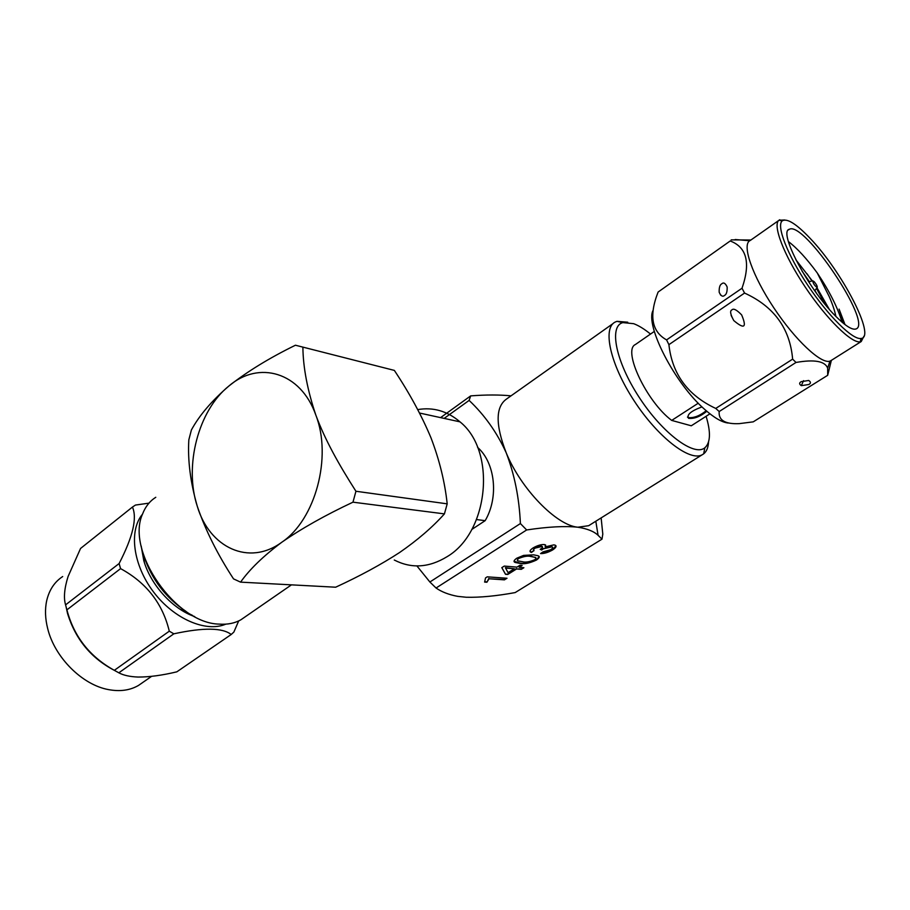 <?xml version="1.0" encoding="UTF-8"?>
<svg xmlns="http://www.w3.org/2000/svg" width="910" height="910" viewBox="0 0 910 910"><rect width="100%" height="100%" fill="white"/><g stroke="black" fill="none" stroke-linecap="round" stroke-linejoin="round"><path stroke-width="1.36" d="M533.578 554.838L537.856 555.703C540.096 556.328 539.63 557.773 536.456 560.048C529.484 563.267 523.967 564.393 519.928 563.392L515.367 562.505C513.217 561.868 513.684 560.435 516.789 558.205L523.603 555.396L533.578 554.838M466.193 597.244C479.82 597.608 496.143 596.05 515.162 592.581L601.988 539.175L598.086 535.308C593.923 531.36 587.178 528.664 577.839 527.22C564.996 525.843 547.934 526.765 526.651 529.961L436.061 588.019C441.691 591.944 448.903 594.719 457.685 596.357L466.193 597.244M553.849 544.874L555.202 545.181C556.909 546.045 556.044 547.638 552.632 549.947C548.059 552.495 544.043 553.701 540.574 553.587L543.008 551.881L550.732 549.72C552.814 548.264 553.269 547.285 552.108 546.785L543.281 548.832L541.689 550.027L540.21 549.333C542.371 547.957 543.008 546.99 542.133 546.432L535.16 548.093C533.271 549.401 532.907 550.243 534.056 550.641L530.974 552.256C529.188 551.54 529.893 550.095 533.078 547.934C537.389 545.488 541.12 544.373 544.271 544.578L545.192 544.783L545.215 546.853L553.849 544.874M519.189 567.317L523.887 567.715L521.271 569.341L516.562 568.966L507.757 574.472L505.505 574.301L501.808 567.647L504.299 566.077L516.948 567.135L519.906 565.281L522.147 565.474L519.189 567.317L521.487 565.417M485.553 577.895L487.237 576.838L507.007 578.248L504.424 579.852L489.023 578.783L486.918 582.241L484.62 582.082L485.553 577.895M295.443 345.22L394.349 370.404L295.443 345.22C269.428 357.948 247.224 371.564 228.831 386.067C211.791 400.775 199.313 415.415 191.396 429.975L188.836 439.814C187.596 460.346 190.429 482.527 197.311 506.37C209.459 547.615 249.01 566.543 281.907 542.167C315.361 519.69 332.286 457.07 315.838 415.108C300.789 371.985 258.702 360.132 228.831 386.067C198.278 410.421 183.9 465.954 197.311 506.37C205.512 530.325 217.581 554.497 233.529 578.885L240.581 582.138L335.653 587.212C359.95 576.019 381.256 564.45 399.604 552.506C417.588 540.074 432.534 527.197 444.421 513.888L352.978 502.172L355.935 491.263L447.197 503.844L444.421 513.888M440.588 417.622L470.675 395.884L469.116 400.411L444.16 418.395M436.061 588.019L429.884 582.002L520.395 523.557L526.651 529.961M601.988 539.175L602.795 534.113L601.146 517.904M471.767 529.484L485.166 520.657C498.976 497.281 495.211 462.758 477.579 447.367M476.544 519.564L485.166 520.657M687.459 417.099L688.188 417.553C693.625 418.213 699.642 415.938 706.217 410.74M701.997 406.895C690.952 410.99 686.47 414.801 688.552 418.327C694.193 418.953 700.29 416.598 706.831 411.274M654.324 331.422L635.373 344.537C622.349 350.134 646.691 401.879 671.705 420.409L698.266 403.198M671.705 420.409L691.27 425.789L709.948 413.822M650.514 334.061C644.405 329.079 638.797 325.621 633.69 323.687L622.849 322.595C608.756 326.133 615.66 361.463 639.195 397.363C662.548 433.365 694.182 456.877 704.818 447.811C710.517 442.749 710.938 432.239 706.092 416.302M708.549 441.976C708.253 447.527 706.626 451.474 703.68 453.84L702.042 454.863C689.564 461.711 657.577 436.971 633.986 400.593C610.223 364.307 602.329 328.089 615.16 322.06L616.98 321.332L627.741 322.208M653.164 310.23C644.678 324.825 674.776 383.633 704.829 409.523C714.282 417.883 722.074 422.388 728.193 423.025M715.749 408.431L792.633 359.143C789.994 328.487 773.966 306.465 744.562 293.065L668.907 344.651C672.171 374.101 687.778 395.361 715.749 408.431L719.184 411.536C718.388 420.238 725.077 424.276 739.25 423.639L753.23 421.853L827.69 375.295L827.656 368.186C825.04 361.156 814.484 359.245 796.011 362.453L719.184 411.536M668.907 344.651L666.575 339.896L742.025 288.231L744.562 293.065M742.025 288.231C750.75 262.945 746.814 247.19 730.195 240.979L658.112 292.042C648.853 315.634 651.674 331.581 666.575 339.896M658.112 292.042L730.195 240.979M801.278 381.643L808.683 380.471C810.981 381.984 811.026 383.326 808.808 384.509L801.323 385.658C799.105 384.156 799.094 382.814 801.278 381.643M796.011 362.453L792.633 359.143M731.97 309.866C733.517 308.16 736.736 309.844 741.639 314.894C746.996 327.611 744.391 329.511 733.79 320.582C730.343 314.314 729.74 310.742 731.97 309.866M721.789 283.784C723.609 282.145 725.395 283.215 727.147 286.98C727.317 291.678 726.442 294.499 724.519 295.454C722.688 297.081 720.902 296 719.173 292.235C719.014 287.549 719.878 284.728 721.789 283.784M750.921 240.012L731.174 239.865M827.69 375.295L831.365 360.36M735.178 239.523L749.738 240.763C741.832 245.052 752.365 275.662 773.83 307.853C795.181 340.078 821.173 364.318 829.92 361.134L831.524 360.258M784.682 219.981L778.926 220.254C772.374 224.941 783.817 255.05 805.157 286.934C826.416 318.853 851.658 343.605 860.234 341.819L861.224 341.534L863.954 336.188M809.934 238.158C841.852 271.135 876.432 337.508 861.019 338.463C852.738 340.113 828.362 316.134 807.818 285.285C787.195 254.481 776.048 225.362 782.316 220.811C787.105 218.059 796.307 223.837 809.934 238.158M834.982 315.497C807.636 288.129 777.959 231.129 789.368 229.274C804.087 220.732 872.997 323.471 856.06 328.942C852.181 330.284 845.163 325.803 834.982 315.497M845.003 324.586L839.1 309.127L844.002 323.812M835.88 316.407C834.743 310.685 832.502 304.031 829.146 296.455L817.248 272.943C829.465 291.2 837.735 307.625 842.046 322.197M817.248 272.943C806.669 258.565 797.058 248.1 788.39 241.571M802.119 271.237L809.388 281.702M814.894 290.472L816.463 293.122M839.1 309.127L844.105 323.903M829.237 309.229L817.009 287.787M812.312 280.894L795.875 259.76M825.108 304.338L816.52 288.402M811.925 280.997L807.022 273.751M814.211 281.725C816.532 284.523 817.533 286.457 817.214 287.537C814.621 285.751 813.119 283.499 812.698 280.781L814.211 281.725M394.269 560.014C411.422 568.841 429.031 567.726 447.094 556.681C489.068 532.032 496.564 450.939 459.994 421.853C447.288 411.047 433.205 406.963 417.736 409.602M416.916 565.94L429.884 582.002M520.395 523.557C519.235 497.941 514.491 474.315 506.142 452.657C496.962 432.477 484.62 415.062 469.116 400.411M613.101 323.528L506.904 398.762C495.495 406.486 495.245 424.458 506.142 452.657C520.861 488.886 556.476 525.423 577.839 527.22L588.668 525.696L590.59 524.501M470.675 395.884C485.917 394.712 499.362 394.701 511.033 395.839M186.118 611.463C165.597 597.677 151.481 579.078 143.78 555.657M155.781 497.292C149.797 501.091 145.395 506.654 142.574 513.979C125.432 551.153 175.778 623.475 219.23 624.112C227.568 624.715 234.825 623.248 240.991 619.721L245.222 616.798M394.349 370.404C409.386 392.983 421.603 415.449 430.987 437.824C439.473 460.085 444.865 482.084 447.197 503.844M240.581 582.138C249.636 569.319 263.411 555.999 281.907 542.167C301.699 528.46 325.382 515.128 352.978 502.172M302.882 347.404C303.155 367.697 307.478 390.265 315.838 415.108C325.132 440.076 338.634 464.168 355.935 491.263M141.71 548.4L144.463 562.755M179.429 608.847L192.556 615.433M194.672 616.57C172.991 609.381 150.696 585.039 143.803 560.674L141.186 546.068M225.771 624.158C206.081 632.666 174.037 619.084 153.585 592.035C132.996 565.087 128.629 530.621 142.495 514.196M231.208 634.497C222.484 627.65 203.362 627.422 173.833 633.815L169.294 631.176L114.33 670.329L118.835 672.808C123.419 675.3 129.789 676.71 137.967 677.051C149.092 677.108 162.048 675.379 176.836 671.83L231.208 634.497L233.859 632.075L238.693 620.916M173.833 633.815L118.835 672.808M119.119 563.54L120.575 568.625L66.908 609.859L65.577 604.866L119.119 563.54C132.883 536.832 137.33 518.006 132.439 507.063L80.558 548.457L68.068 576.53C64.337 588.463 63.507 597.915 65.577 604.866M148.944 503.15L135.453 505.061L132.439 507.063M169.294 631.176C162.617 603.489 146.385 582.639 120.575 568.625M114.33 670.329C89.726 656.702 73.915 636.545 66.908 609.859M114.489 670.42C91.159 658.26 75.519 639.309 67.567 613.579L66.157 607.197M142.745 682.489L138.491 685.435C130.039 690.337 120.097 691.736 108.643 689.632C82.526 685.071 54.782 657.634 47.73 628.764C45.159 618.663 44.817 609.29 46.706 600.634C49.22 589.908 54.554 581.877 62.699 576.542M555.885 545.67L552.632 549.947M552.472 549.572L541.097 553.212M552.563 547.081L551.164 546.58M551.005 546.205L543.281 548.832M543.122 548.457L541.689 550.027M541.53 549.651L540.199 549.344M542.405 546.603L541.439 546.273M541.279 545.898L535.16 548.093M535 547.718L533.408 549.958M533.92 550.584L531.474 552.438M531.315 552.051L530.018 551.312M545.693 545.124L545.215 546.853M539.061 556.556L536.456 560.048M536.297 559.673C529.324 562.903 523.819 564.018 519.781 563.028L519.928 563.392M519.781 563.028L514.082 561.299M535.831 557.716L530.735 556.135C527.891 555.271 523.83 555.919 518.552 558.08L517.346 560.15M518.711 558.456C517.085 559.718 516.88 560.549 518.097 560.924L522.567 561.732C525.411 562.562 529.415 561.925 534.579 559.809C536.252 558.524 536.456 557.682 535.194 557.318L530.894 556.522C528.05 555.646 523.989 556.294 518.711 558.456L518.552 558.08M523.227 567.658L521.271 569.341M521.123 568.977L516.562 568.966M516.414 568.591L507.757 574.472M507.609 574.096L505.505 574.301M505.357 573.926L501.842 567.624M514.321 568.773L505.391 567.681L508.076 572.686L514.321 568.773L505.539 568.056M506.335 578.203L504.424 579.852M504.276 579.488L489.023 578.783M488.863 578.407L486.918 582.241M486.77 581.865L484.882 581.74M688.188 417.553L688.552 418.327M622.849 322.595L616.98 321.332M704.818 447.811L703.68 453.84M829.92 361.134L827.656 368.186M779.768 219.742L779.028 220.265M778.551 220.595L750.215 240.502M861.224 341.534L830.443 360.94M782.316 220.811L778.926 220.254M861.019 338.463L860.234 341.819M788.401 229.946L789.368 229.274M812.698 280.781L808.717 281.895M817.214 287.537L814.712 290.688M595.811 521.248L598.075 535.296M240.991 619.721L291.45 584.857M138.491 685.435L151.56 676.369M459.994 421.853L419.544 413.038M702.042 454.863L588.668 525.696M733.79 320.582L731.117 315.406M720.709 295.204L719.173 292.235M803.541 380.653L801.323 385.647"/></g></svg>
